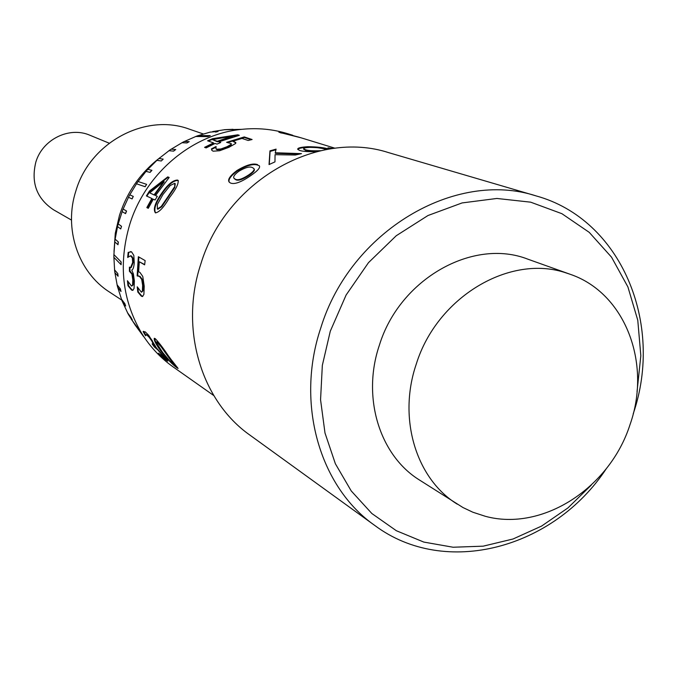 <?xml version="1.0" encoding="UTF-8"?>
<svg xmlns="http://www.w3.org/2000/svg" width="677" height="677" viewBox="0 0 677 677"><rect width="100%" height="100%" fill="white"/><g stroke="black" fill="none" stroke-linecap="round" stroke-linejoin="round"><path stroke-width="1.02" d="M203.303 133.961L189.332 129.155C145.631 112.78 90.219 142.17 75.976 190.609C63.401 228.699 78.151 272.162 109.462 292.032L121.75 300.089M114.015 251.565L115.293 233.243L119.499 215.201C127.268 191.65 140.808 172.432 160.127 157.538M536.226 195.941L388.581 152.621C316.641 129.222 225.644 181.444 200.798 264.098C179.287 328.65 201.128 400.945 250.025 435.193L374.686 525.394C319.527 486.856 295.358 403.272 320.83 327.795C350.364 231.136 455.206 169.385 536.226 195.941C621.122 219.348 664.247 323.394 633.215 413.808M637.032 391.738L640.831 355.687L637.776 320.255L627.909 286.93L611.534 257.175L589.244 232.363L561.91 213.695L530.666 202.169L496.876 198.463L462.095 202.931L427.991 215.514L396.248 235.731L368.474 262.668L346.108 295.028L330.291 331.197L322.337 365.368L320.56 399.752L324.994 432.984L335.377 463.762L351.228 490.927L371.842 513.504L396.35 530.726L423.785 542.074L453.091 547.236L483.2 546.161L513.039 538.994L541.6 526.071L567.944 507.919L591.207 485.189M570.042 274.236L527.908 259.189C473.071 237.619 399.675 278.907 379.382 345.185C361.586 397.391 379.636 455.519 419.588 480.086L462.966 507.538L472.868 512.227L485.367 516.306C542.438 531.826 609.825 488.015 630.016 424.64C651.883 363.312 625.133 292.828 570.042 274.236L566.539 273.068C510.365 253.511 437.071 296.729 416.245 364.167C397.644 418.538 416.11 478.884 457.288 504.179M606.313 468.67C553.845 548.556 445.178 578.175 374.686 525.394M169.546 197.54C163.842 207.357 159.12 212.46 155.38 212.832C152.994 209.472 154.957 203.134 161.278 193.817C167.515 184.618 172.948 180.04 177.577 180.082L178.093 180.395C178.753 183.636 175.91 189.348 169.546 197.54M155.549 195.543L169.182 177.476L167.761 176.875L149.439 191.058L146.393 195.924L151.851 198.488L146.841 207.602L148.288 208.304L153.307 199.173L155.058 199.994L157.301 196.355L155.549 195.543L157.259 196.432M335.047 148.238L301.341 137.888L278.899 132.243C280.176 131.981 284.492 132.887 291.838 134.977L292.777 135.265M218.849 141.831L239.336 135.315L237.779 134.799L212.646 138.658L207.585 140.808L213.526 142.889L204.572 147.349L206.13 147.916L215.1 143.448L217.004 144.116L220.761 142.492L218.849 141.831L220.143 142.745M219.686 150.726L213.137 151.199L211.766 150.26L211.461 148.872L216.09 146.511L215.971 148.669L216.733 149.211L220.871 148.974L227.032 146.714L231.043 144.379L231.229 143.6L226.6 142.314L244.262 136.932L252.106 139.513L248.154 140.477L241.994 138.43L232.736 141.231L235.791 142.517L235.562 143.541L228.868 147.332L219.686 150.726M332.83 148.517L327.973 147.84L331.628 148.686M329.022 149.075C324.224 147.594 317.132 146.807 307.747 146.706C300.571 147.18 297.245 148.06 297.77 149.363L299.733 150.489C303.008 151.513 308.729 151.876 316.904 151.572M274.972 161.871L275.048 154.686L295.299 155.025L301.485 153.637L275.243 152.757L276.089 149.126L269.954 150.853L269.04 164.57L274.972 161.871M257.624 164.655C253.215 162.954 246.318 164.909 236.933 170.528C229.774 175.995 227.244 179.904 229.342 182.265L230.705 183.129C234.75 184.542 241.393 182.071 250.617 175.698C257.658 170.9 260.56 167.591 259.325 165.772L257.861 165.196C253.443 163.495 246.563 165.442 237.221 171.027L236.933 170.528M291.838 134.977L287.547 133.657C272.839 129.172 257.607 127.725 241.858 129.332C192.513 133.919 145.538 173.227 129.815 224.197C118.162 263.802 122.148 300.224 141.764 333.456C150.142 346.886 160.61 358.048 173.168 366.934L213.78 395.554M121.521 226.304L120.718 228.936L121.521 226.304L118.23 223.901L122.148 211.622M230.535 129.578L224.434 129.688L232.981 129.299M212.705 131.558L224.434 129.73M215.658 132.091L218.087 131.473L209.921 132.133M198.293 135.595L209.929 132.184M207.89 136.602L210.276 135.628L198.149 135.595L195.67 136.5L207.89 136.602L195.67 136.5M184.398 141.493L195.687 136.542M186.954 142.949L189.221 141.662L184.305 141.493L181.935 142.72L186.954 142.949L181.935 142.72M171.23 149.177L181.952 142.762M173.617 151.132L175.732 149.541L171.154 149.168L168.928 150.692L173.617 151.132L168.928 150.692M158.985 158.511L168.954 150.734M161.261 160.991L163.191 159.12L158.926 158.503L156.886 160.305L161.261 160.991L163.191 159.12M147.874 169.352L156.912 160.339L161.134 160.948M150.091 172.381L151.927 170.308L147.823 169.343L146.004 171.391L150.091 172.381L146.004 171.391L138.091 181.529M145.157 186.734L146.638 184.364L138.049 181.512L136.475 183.78L145.157 186.734L136.475 183.78M129.798 194.832L136.509 183.805M132.091 198.928L133.276 196.406L129.756 194.815L128.461 197.261L132.091 198.928L128.461 197.261M126.557 211.046L123.104 209.024L122.105 211.596L125.558 213.644L126.557 211.046L123.146 209.041L128.503 197.278M169.225 357.058L178.085 368.457L177.086 367.882C172.559 364.649 167.236 359.174 161.126 351.448C156.091 344.568 153.814 340.184 154.288 338.305L155.312 338.712C159.01 342.562 163.648 348.672 169.225 357.058M155.397 346.759L167.473 360.46L167.778 361.188L166.593 360.519L161.718 356.644L158.469 353.216L164.435 357.693L157.758 349.823L154.432 347.047L152.13 343.891L153.484 344.635L151.809 341.005L149.135 337.248L147.061 335.25L146.054 334.887L145.555 335.775L143.118 331.612L145.2 331.832L148.728 335.343L155.659 346.548M134.385 281.057L134.046 288.571L132.59 290.365L131.524 290.01L127.978 285.728L127.437 280.735L131.55 286.083L132.582 285.034L132.819 279.804L131.922 274.092L129.4 271.257L129.434 267.093L130.593 267.627L132.667 262.49L132.37 258.013L130.483 255.796L127.665 257.472L128.181 252.377L131.566 251.852L133.834 255.407L134.249 262.964C133.86 267.313 133.03 269.683 131.753 270.081L133.344 273.77L134.385 281.057M139.293 261.762L138.633 271.815L139.911 272.374L142.771 276.444L144.226 286.261L143.879 294.512L142.365 296.526L141.29 296.162L137.795 292.007L137.236 286.803L141.383 292.202L142.398 290.949L142.635 285.322L141.705 279.457L139.479 276.385L137.143 275.92L138.353 256.718L145.14 260.594L144.641 264.851L139.293 261.762L144.675 264.572M118.348 241.994L115.098 239.167L114.743 241.884L117.993 244.727L118.348 241.994L115.141 239.176L117.553 226.583M121.141 261.948L113.88 254.603L113.863 257.311L121.115 264.707L121.141 261.948L113.922 254.603L114.785 241.917M117.781 273.55L114.548 269.928L114.862 272.594L118.094 276.241L117.781 273.55L114.591 269.92L113.905 257.362M120.379 288.901L117.079 284.89L117.722 287.463L121.014 291.499L120.379 288.901L117.129 284.873L114.912 272.653M124.83 303.618L125.668 306.012L124.83 303.618L121.471 299.217L117.79 287.556M131.067 317.471L127.504 312.749L128.748 315.025L132.32 319.764L127.547 312.723L122.486 301.824M143.693 336.689L135.239 325.172L128.977 315.33M121.403 226.245L118.187 223.892L117.51 226.558L120.718 228.936M124.72 303.541L121.428 299.242L122.376 301.688L125.668 306.012M109.192 143.194L90.041 135.298C69.426 126.142 42.448 139.344 35.83 162.133C30.837 182.663 36.736 198.547 53.517 209.777L71.483 220.084M215.523 132.049L218.087 131.473M230.4 129.535L224.434 129.688M120.997 264.639L121.022 261.872M132.201 319.688L130.949 317.395M145.039 186.674L146.638 184.364M117.874 244.659L118.23 241.926M207.754 136.551L210.276 135.628M149.972 172.322L151.809 170.257M117.976 276.165L117.663 273.483M120.904 291.423L120.261 288.825M131.964 198.869L133.276 196.406M125.44 213.585L126.438 210.987M186.827 142.898L189.221 141.662M173.49 151.081L175.732 149.541M280.506 132.836L283.062 133.284M289.485 134.85L300.376 137.6M299.42 137.304L289.519 134.698M167.431 360.409L164.164 357.947M164.613 358.048L164.562 356.897M156.624 347.986L153.349 344.627M155.118 347.521L155.549 347.157M154.432 347.047L154.864 346.683M153.594 344.551L152.274 340.675L149.609 336.934L147.535 334.946L146.207 334.785M151.809 341.005L152.274 340.675M149.135 337.248L149.609 336.934M147.061 335.25L147.535 334.946M145.775 335.056L143.592 331.315L143.118 331.612M177.086 367.882L177.476 367.467L174.869 365.411M163.724 353.868L161.566 351.092C157.259 345.278 154.906 341.013 154.5 338.314M161.126 351.448L161.566 351.092M171.315 359.792L161.558 346.396L157.03 341.724M174.962 365.377L175.072 364.454M168.031 355.552L167.583 355.916L161.092 346.726L156.658 341.97L157.199 344.068L162.734 352.565L169.809 360.968L174.336 365.098L167.583 355.916M161.558 346.396L161.092 346.726M157.733 341.91L157.259 342.223M133.047 290.255L132.057 289.9L128.512 285.626L128.105 282.03M131.524 290.01L132.057 289.9M127.978 285.728L128.512 285.626M131.846 286.032L133.124 284.949L133.369 279.736L132.464 274.05L129.95 271.223L129.976 267.415M132.582 285.034L133.124 284.949M132.819 279.804L133.369 279.736M131.922 274.092L132.464 274.05M130.069 271.655L130.619 271.621M129.4 271.257L129.95 271.223M130.593 267.627L131.143 267.61L133.217 262.507L132.92 258.039L131.541 256.016L130.61 255.821M132.667 262.49L133.217 262.507M132.37 258.013L132.92 258.039M131 255.982L131.541 256.016M128.258 256.871L128.723 252.419L130.873 251.582M128.181 252.377L128.723 252.419M142.805 296.408L141.84 296.044L138.345 291.905L137.922 288.131M141.29 296.162L141.84 296.044M137.795 292.007L138.345 291.905M141.645 292.159L142.957 290.865L143.185 285.262L142.263 279.415L140.029 276.351L137.693 275.877L138.87 257.015M142.398 290.949L142.957 290.865M142.635 285.322L143.185 285.262M141.705 279.457L142.263 279.415M139.479 276.385L140.029 276.351M137.143 275.92L137.693 275.877M146.884 196.152L149.879 191.363L168.15 177.247L167.761 176.875M168.15 177.247L169.047 177.628M149.879 191.363L149.439 191.058M147.332 207.839L152.317 198.776L151.851 198.488M149.719 192.852L154.542 195.171L164.223 181.774L163.809 181.419L149.719 192.852L154.085 194.874L163.809 181.419M154.542 195.171L154.085 194.874M155.625 212.925C153.611 209.337 155.642 203.075 161.727 194.13C167.938 184.973 173.354 180.412 177.966 180.463L178.347 180.674M161.278 193.817L161.727 194.13M174.691 187.588L174.759 183.306L170.206 185.498L162.912 194.561L157.335 204.471L157.352 208.998L157.834 209.252L161.752 206.705L174.691 187.588L175.267 183.738M168.336 197.1L167.888 196.779L174.277 187.233M161.752 206.705L161.27 206.426L167.888 196.779M157.352 208.998L161.27 206.426M208.338 141.07L212.815 139.183L237.872 135.349L237.779 134.799M237.872 135.349L238.397 135.527M212.815 139.183L212.646 138.658M205.266 147.603L213.72 143.414L213.526 142.889M212.502 139.623L217.435 141.806L232.321 136.703L232.203 136.153L212.502 139.623L217.258 141.281L232.203 136.153M217.435 141.806L217.258 141.281M211.732 150.201L211.689 149.38L215.878 147.239M211.461 148.872L211.689 149.38M216.005 148.771L216.962 149.727L221.091 149.499L227.227 147.239L231.212 144.92L231.297 143.829M216.733 149.211L216.962 149.727M220.871 148.974L221.091 149.499M227.032 146.714L227.227 147.239M231.043 144.379L231.212 144.92M227.836 142.441L244.346 137.49L251.15 139.733M244.262 136.932L244.346 137.49M232.736 141.231L235.867 142.949M234.36 141.654L234.513 142.204M327.558 149.321L317.073 147.62M315.101 147.459L307.739 147.307L307.747 146.706M307.739 147.307C301.773 147.628 298.464 148.339 297.821 149.448M303.736 149.135L305.462 150.328C307.485 151.123 311.538 151.479 317.631 151.394M326.102 149.583L324.732 149.084C322.015 148.026 317.048 147.451 309.838 147.366C305.42 147.603 303.381 148.085 303.728 148.822L305.429 149.727C308.069 150.649 313.07 150.979 320.433 150.709L320.576 150.7M299.251 154.102L275.37 153.332L275.243 152.757M269.954 150.853L270.089 151.428L275.92 149.778M270.089 151.428L269.268 164.46M237.221 171.027C230.603 176.02 227.971 179.76 229.334 182.248M259.325 165.772L257.861 165.196M234.183 178.466L235.74 179.701C238.16 181.03 242.552 179.617 248.933 175.461C253.325 172.449 255.06 170.325 254.154 169.072M248.933 175.461L248.637 174.954C253.046 171.924 254.797 169.792 253.892 168.539L252.386 167.574C249.813 166.229 245.311 167.456 238.854 171.256C234.352 174.607 232.786 177.002 234.157 178.432L235.41 179.227C237.822 180.547 242.231 179.126 248.637 174.954M305.462 150.328L305.429 149.727M235.74 179.701L235.41 179.227M224.104 129.764L241.858 129.332M131.236 319.155L141.764 333.456M146.52 334.582L146.054 334.887M157.132 341.657L156.658 341.97M131.025 255.83L130.483 255.796M138.523 275.877L137.973 275.911M216.183 149.185L215.971 148.669M303.745 149.414L303.728 148.822M234.479 178.906L234.157 178.432"/></g></svg>
